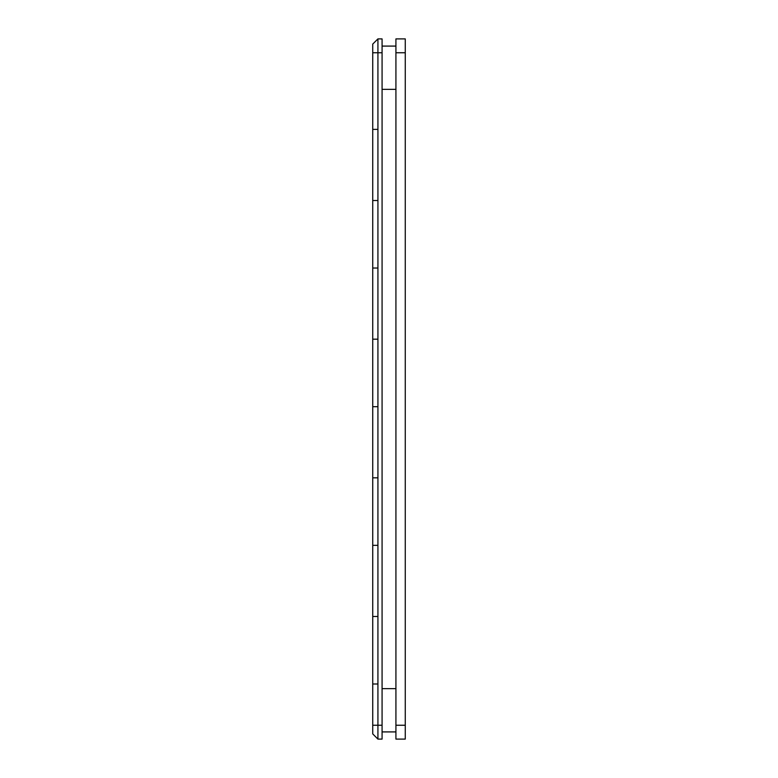 <?xml version="1.0" encoding="UTF-8"?>
<svg xmlns="http://www.w3.org/2000/svg" width="778" height="778" viewBox="0 0 778 778"><rect width="100%" height="100%" fill="white"/><g stroke="black" fill="none" stroke-linecap="round" stroke-linejoin="round"><path stroke-width="1.17" d="M405.27 38.9L405.27 739.1L395.924 739.1L395.924 725.252L395.924 739.1L405.27 739.1L405.27 52.748L395.924 52.748L395.924 725.252L405.27 725.252L395.924 725.252L395.924 38.9L395.924 52.748L405.27 52.748L405.27 38.9L395.924 38.9L405.27 38.9M382.076 739.1L377.923 739.1L377.923 725.252L382.076 725.252L382.076 739.1L377.923 739.1L372.73 733.907L372.73 725.252L372.73 733.907L377.923 739.1L377.923 725.252L382.076 725.252L382.076 52.748L377.923 52.748L377.923 725.252L377.923 38.9L382.076 38.9L382.076 52.748L372.73 52.748L372.73 725.252L377.923 725.252L372.73 725.252L372.73 44.093L377.923 38.9L382.076 38.9L382.076 739.1M372.73 44.093L372.73 52.748L377.923 52.748L377.923 38.9L372.73 44.093M372.73 222.372L372.73 222.946M372.73 161.591L372.73 159.373M372.73 155.6L372.73 154.491M372.73 154.511L372.73 155.435M372.73 159.101L372.73 161.668M372.73 210.459L372.73 209.535M372.73 205.878L372.73 203.311M372.73 84.452L372.73 83.343L372.73 84.452M372.73 83.723L372.73 84.287M372.73 87.953L372.73 90.52L372.73 87.953M372.73 134.73L372.73 132.163L372.73 134.73M372.73 365.816L372.73 365.261M372.73 361.77L372.73 360.652L372.73 361.77M372.73 361.031L372.73 361.605M372.73 438.899L372.73 436.4M372.73 432.918L372.73 431.8M372.73 431.829L372.73 432.753M372.73 487.777L372.73 486.843M372.73 483.196L372.73 480.619M372.73 499.68L372.73 500.264M372.73 577.548L372.73 575.321M372.73 575.049L372.73 577.636M372.73 626.426L372.73 625.493M372.73 621.855L372.73 619.269M372.73 643.124L372.73 642.56M372.73 639.088L372.73 637.97L372.73 639.088M372.73 637.639L372.73 638.923M372.73 297.75L372.73 300.327M372.73 300.24L372.73 298.023M372.73 349.118L372.73 348.194M372.73 344.537L372.73 341.96M382.076 731.913L395.924 731.913L382.076 731.913M395.924 46.087L382.076 46.087L395.924 46.087M395.924 89.363L382.076 89.363L395.924 89.363M395.924 688.637L382.076 688.637L395.924 688.637M372.73 268.031L377.466 268.031L372.73 268.031M372.73 277.97L372.73 277.104M372.73 270.9L372.73 272.835M372.73 222.314L372.73 222.887M372.73 210.177L372.73 209.603L372.73 210.177M372.73 203.389L372.73 205.334L372.73 203.389M372.73 154.803L372.73 155.376L372.73 154.803M372.73 200.52L377.466 200.52L372.73 200.52M372.73 129.372L377.466 129.372L372.73 129.372M372.73 139.34L372.73 138.455M372.73 132.241L372.73 134.186M372.73 83.654L372.73 84.238M372.73 406.69L377.466 406.69L372.73 406.69M372.73 416.648L372.73 415.763M372.73 409.559L372.73 411.494M372.73 360.963L372.73 361.546M372.73 487.485L372.73 486.911L372.73 487.485M372.73 480.697L372.73 482.642L372.73 480.697M372.73 432.111L372.73 432.685L372.73 432.111M372.73 436.643L372.73 438.977M372.73 477.828L377.466 477.828L372.73 477.828M372.73 545.339L377.466 545.339L372.73 545.339M372.73 555.278L372.73 554.422M372.73 548.208L372.73 550.153M372.73 499.622L372.73 500.196M372.73 626.144L372.73 626.776M372.73 619.356L372.73 621.291L372.73 619.356M372.73 616.487L377.466 616.487L372.73 616.487M372.73 683.998L377.466 683.998L372.73 683.998M372.73 693.957L372.73 693.072M372.73 686.867L372.73 688.802M372.73 638.271L372.73 638.855M372.73 642.813L372.73 645.147L372.73 642.813M372.73 365.495L372.73 367.838L372.73 365.495M372.73 348.836L372.73 349.468M372.73 342.048L372.73 343.983L372.73 342.048M372.73 339.179L377.466 339.179L372.73 339.179M372.73 210.809L372.73 210.186M372.73 154.17L372.73 154.861L372.73 154.17M372.73 154.161L372.73 154.793M372.73 431.479L372.73 432.101M372.73 488.117L372.73 487.495M372.73 570.138L372.73 570.76M372.73 637.649L372.73 638.339M372.73 292.82L372.73 293.452"/></g></svg>
